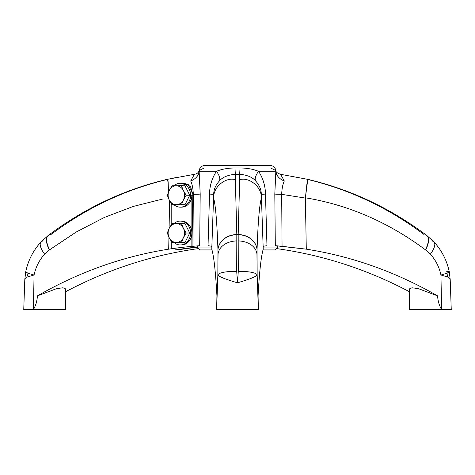 <?xml version="1.0" encoding="UTF-8"?>
<svg xmlns="http://www.w3.org/2000/svg" width="475" height="475" viewBox="0 0 475 475"><rect width="100%" height="100%" fill="white"/><g stroke="black" fill="none" stroke-linecap="round" stroke-linejoin="round"><path stroke-width="0.71" d="M211.987 249.927L199.72 249.927L197.731 247.938L211.814 247.938L211.773 249.167L211.814 247.944L197.731 247.938L197.76 246.151L199.684 245.67L200.195 194.085L199.126 171.279L216.458 171.279C211.969 178.232 209.659 185.832 209.523 194.085L208.038 245.67L211.874 246.311L212.361 232.269L211.844 247.089L211.874 246.311L208.038 245.67L209.523 194.085L213.685 194.346L211.773 249.167C213.893 256.352 215.608 271.92 216.927 295.877C215.608 271.92 213.893 256.352 211.773 249.167L213.566 197.796C215.543 204.862 217.004 222.187 217.942 249.785L217.847 275.007L216.642 309.581L216.927 295.877L216.642 309.581L258.358 309.581L257.153 275.007L258.358 309.581L216.624 309.581L217.847 275.007C219.236 276.765 225.785 279.359 237.5 282.797C249.215 279.359 255.764 276.765 257.153 275.007L257.058 249.785C257.996 222.187 259.457 204.862 261.434 197.796L263.227 249.167C261.108 256.352 259.392 271.92 258.073 295.877L258.376 309.581L258.073 295.877C259.392 271.92 261.108 256.352 263.227 249.167L261.434 197.796C261.363 185.214 247.6 176.831 239.667 179.74C247.6 176.831 261.363 185.214 261.434 197.796C259.457 204.862 257.996 222.187 257.058 249.785A18.899 15.924 -178.3 0 0 238.183 234.549L236.817 234.727L235.333 179.74L235.517 174.266A14.915 0.653 90.3 0 0 236.004 167.978L238.996 167.978C246.163 167.889 252.682 168.987 258.543 171.279C263.031 178.226 265.341 185.832 265.478 194.085L266.962 245.67L263.126 246.311L263.156 247.089L262.639 232.269L263.126 246.311L266.962 245.67L265.478 194.085L261.315 194.346L265.478 194.085C265.341 185.832 263.031 178.226 258.543 171.279A14.915 5.991 -43.9 0 0 255.663 180.987A14.915 5.991 136.1 0 1 258.543 171.279L275.874 171.279L274.805 194.085L275.316 245.67L277.24 246.151L277.269 247.938L263.186 247.938L277.269 247.938L275.28 249.927L263.013 249.927M409.509 288.848L412.015 287.773L418.291 288.622L437.588 295.877C395.812 271.92 352.046 256.352 306.292 249.167L275.316 245.67L274.805 194.085L275.874 170.572L270.578 167.978L275.874 170.572L275.874 171.279L258.543 171.279C252.682 168.987 246.163 167.889 238.996 167.978L236.004 167.978A14.915 0.653 -89.7 0 1 235.517 174.266C227.953 174.925 222.555 177.169 219.337 180.987C215.602 185.161 213.72 189.614 213.685 194.346L213.566 197.796C215.543 204.862 217.004 222.187 217.942 249.785L217.948 249.957A18.899 15.912 -1.7 0 1 236.817 234.727L238.183 234.727L239.667 179.74L239.483 174.266C247.047 174.925 252.445 177.169 255.663 180.987C259.397 185.161 261.28 189.614 261.315 194.346C261.28 189.614 259.397 185.161 255.663 180.987C252.445 177.169 247.047 174.925 239.483 174.266L239.667 179.74L238.183 234.549A18.899 15.924 1.7 0 1 257.058 249.785L257.052 249.957A18.899 15.918 -178.4 0 0 238.183 234.727A18.899 15.918 1.6 0 1 257.052 249.957L256.957 254.196A18.893 13.912 -179.3 0 0 238.1 240.944A18.893 13.912 0.7 0 1 256.957 254.196L257.153 275.007A18.893 4.269 178.6 0 0 238.29 271.397A18.893 4.269 -1.4 0 1 257.153 275.007C255.764 276.765 249.215 279.359 237.5 282.797L236.71 271.397L236.817 234.549L235.333 179.74L235.517 174.266L239.483 174.266A14.915 0.653 89.7 0 1 238.996 167.978A14.915 0.653 -90.3 0 0 239.483 174.266L235.517 174.266C227.953 174.925 222.555 177.169 219.337 180.987A14.915 5.991 43.9 0 0 216.458 171.279L199.126 171.279L199.126 170.572L199.126 171.279A14.915 11.198 -2.6 0 1 190.695 180.987L194.394 174.313L190.695 180.987A14.915 11.198 177.4 0 0 199.126 171.279L200.195 194.085A14.915 0.534 0.4 0 1 193.319 194.346C193.099 188.628 192.227 184.175 190.695 180.987C192.227 184.175 193.099 188.628 193.319 194.346L192.844 194.4L193.319 194.346A14.915 0.534 -179.6 0 0 200.195 194.085L199.684 245.67L191.858 246.394A497.117 430.516 -90 0 0 171.19 248.793L168.708 249.167C122.954 256.352 79.188 271.92 37.412 295.877C37.08 301.079 35.744 305.645 33.404 309.581L34.057 275.007C35.845 266.849 39.383 259.908 44.662 254.196L49.614 249.785L76.285 231.984L104.28 217.479L133.291 206.429L162.984 198.96M238.183 234.727L238.29 271.397L237.5 282.797L236.71 271.397A18.893 4.269 -178.6 0 0 217.847 275.007C219.236 276.765 225.785 279.359 237.5 282.797L238.29 271.397L238.183 234.727M236.004 167.978C228.837 167.889 222.318 168.987 216.458 171.279C222.318 168.987 228.837 167.889 236.004 167.978M204.197 167.978L199.126 170.572C199.815 167.384 201.786 165.668 205.034 165.419L269.966 165.419C273.214 165.668 275.185 167.384 275.874 170.572C275.767 171.926 277.317 173.167 280.529 174.301L307.806 179.354L306.915 183.873L305.395 197.796L307.794 179.354C350.663 189.466 390.254 208.121 426.586 235.333A18.899 8.223 126.8 0 1 425.386 249.785L430.338 254.196C435.622 259.914 439.155 266.849 440.942 275.007L447.61 276.978L450.199 279.514L447.61 276.978L440.942 275.007L441.596 309.581L409.492 309.581L409.492 289.026M197.743 247.19A497.117 430.516 -90 0 0 181.207 249.375L178.737 249.927L174.8 249.927L179.217 249.375A497.117 430.516 90 0 1 197.748 246.976A497.117 430.516 90 0 0 179.217 249.375L174.8 249.927L178.737 249.927L181.207 249.375A497.117 430.516 -90 0 1 197.743 247.19M197.76 246.151L199.684 245.67L192.945 246.311L193.319 194.346L192.945 246.311L191.965 246.394L192.856 195.243L191.858 195.243L191.858 246.394A497.117 430.516 -90 0 0 171.19 248.793L171.19 241.223L171.255 248.793L168.708 249.167C122.954 256.352 79.188 271.92 37.412 295.877L56.709 288.622L62.985 287.773L65.491 288.848M65.508 291.775C106.424 270.115 149.399 255.912 194.435 249.167L197.042 248.793A497.117 430.516 90 0 1 197.873 248.674A497.117 430.516 90 0 0 197.042 248.793L194.435 249.167C149.399 255.912 106.424 270.115 65.508 291.775M48.302 235.422A18.899 8.212 53.2 0 0 48.177 235.505L48.42 235.327A18.899 8.217 53.3 0 0 49.614 249.785A18.899 8.217 -126.7 0 1 48.42 235.327A18.899 8.217 -126.7 0 1 50.914 234.549C86.308 208.086 124.735 189.816 166.191 179.74L167.206 179.354L168.138 181.699L168.334 190.196M177.87 185.802L188.082 184.175L192.844 194.4L192.856 195.243L191.858 195.243A11.928 10.331 90 0 1 181.521 207.177L180.28 207.177A11.928 10.331 -90 0 0 190.612 195.243L191.858 195.243L190.612 195.243A11.928 10.331 -90 0 0 180.28 183.314A11.928 10.331 -90 0 0 173.969 185.802A11.928 10.331 90 0 1 184.84 184.537A11.928 10.331 90 0 1 190.612 195.243A11.928 10.331 90 0 1 184.84 205.954A11.928 10.331 90 0 1 173.969 204.689A11.928 10.331 -90 0 0 180.28 207.177M171.19 224.829L171.19 203.437L171.19 224.829M180.904 244.934A11.928 10.331 -90 0 0 191.858 233.023A11.928 10.331 90 0 1 181.521 244.958L180.28 244.958A11.928 10.331 -90 0 0 190.612 233.023L191.858 233.023L190.612 233.023A11.928 10.331 -90 0 0 180.28 221.095A11.928 10.331 -90 0 0 173.969 223.583A11.928 10.331 90 0 1 184.84 222.318A11.928 10.331 90 0 1 190.612 233.023A11.928 10.331 90 0 1 184.84 243.734A11.928 10.331 90 0 1 173.969 242.47A11.928 10.331 -90 0 0 180.28 244.958M180.28 221.095L181.521 221.095A11.928 10.331 90 0 1 191.858 233.023A11.928 10.331 -90 0 0 180.904 221.118M180.904 207.153A11.928 10.331 -90 0 0 191.858 195.243L191.858 246.394L192.844 194.4L190.523 186.491L184.615 183.314M185.001 204.689L189.727 195.243L185.001 185.802L181.45 185.802L185.001 185.802L189.727 195.243L186.17 195.243L189.727 195.243L185.001 204.689L172.003 204.689L169.219 199.969L167.283 195.243L169.219 190.523L172.003 185.802L181.45 185.802L183.386 190.523L186.17 195.243L183.386 199.969L181.45 204.689L185.001 204.689M183.386 199.969L181.45 204.689L176.302 204.689A9.447 8.182 -90 0 0 183.386 199.969A9.447 8.182 -90 0 0 183.386 190.523A9.447 8.182 -90 0 0 176.302 185.802A9.447 8.182 -90 0 0 169.219 190.523A9.447 8.182 -90 0 0 169.219 199.969A9.447 8.182 -90 0 0 176.302 204.689A9.447 8.182 -90 0 0 183.386 199.969A9.447 8.182 -90 0 0 183.386 190.523A9.447 8.182 -90 0 0 176.302 185.802A9.447 8.182 -90 0 0 169.219 190.523A9.447 8.182 -90 0 0 169.219 199.969A9.447 8.182 -90 0 0 176.302 204.689L172.003 204.689L169.219 199.969L167.283 195.243L169.219 190.523L172.003 185.802L181.45 185.802L183.386 190.523L186.17 195.243L183.386 199.969M185.001 242.47L189.727 233.023L185.001 223.583L181.45 223.583L185.001 223.583L189.727 233.023L186.17 233.023L189.727 233.023L185.001 242.47L172.003 242.47L169.219 237.749L167.283 233.023L169.219 228.303L172.003 223.583L181.45 223.583L183.386 228.303L186.17 233.023L183.386 237.749L181.45 242.47L185.001 242.47M183.386 237.749L181.45 242.47L176.302 242.47A9.447 8.182 -90 0 0 183.386 237.749A9.447 8.182 -90 0 0 183.386 228.303A9.447 8.182 -90 0 0 176.302 223.583A9.447 8.182 -90 0 0 169.219 228.303A9.447 8.182 -90 0 0 169.219 237.749A9.447 8.182 -90 0 0 176.302 242.47A9.447 8.182 -90 0 0 183.386 237.749A9.447 8.182 -90 0 0 183.386 228.303A9.447 8.182 -90 0 0 176.302 223.583A9.447 8.182 -90 0 0 169.219 228.303A9.447 8.182 -90 0 0 169.219 237.749A9.447 8.182 -90 0 0 176.302 242.47L172.003 242.47L169.219 237.749L167.283 233.023L169.219 228.303L172.003 223.583L181.45 223.583L183.386 228.303L186.17 233.023L183.386 237.749M169.587 200.682L169.082 228.582L169.587 200.682M168.928 237.15L168.708 249.167L168.928 237.15M65.508 289.026L65.508 309.581L33.404 309.581C35.744 305.645 37.08 301.079 37.412 295.877M54.263 309.581L23.75 309.581L24.795 279.579L25.727 271.724A18.893 1.74 12 0 0 34.057 275.007L33.404 309.581M43.742 240.944A18.893 7.101 -136.9 0 0 40.951 242.018A18.893 7.101 -136.9 0 0 44.662 254.196A18.893 7.101 43.1 0 1 41.022 241.941C33.315 250.307 28.221 260.235 25.727 271.724A18.893 1.74 -168 0 0 34.057 275.007L27.39 276.978L24.801 279.514L27.39 276.978L34.057 275.007C35.845 266.849 39.383 259.908 44.662 254.196L49.614 249.785L76.297 231.978L104.304 217.467L133.321 206.417L163.032 198.948M173.256 178.137L179.128 176.932M168.536 191.977L168.126 182.168L167.2 179.354L194.471 174.301C197.012 173.868 198.568 172.627 199.126 170.572M48.177 235.505A18.899 8.212 53.2 0 0 49.382 249.957A18.899 8.212 -126.8 0 1 48.183 235.505L41.022 241.941M27.954 273.077L27.704 274.859M27.704 274.871L27.586 275.945M280.565 249.167L277.133 248.662L280.565 249.167C325.601 255.912 368.576 270.115 409.492 291.775C368.576 270.115 325.601 255.912 280.565 249.167M437.588 295.877C437.92 301.079 439.256 305.645 441.596 309.581C439.256 305.645 437.92 301.079 437.588 295.877C395.812 271.92 352.046 256.352 306.292 249.167L305.366 198.075L281.681 194.346C281.901 188.628 282.773 184.175 284.305 180.987A14.915 11.198 2.6 0 1 275.874 171.279A14.915 11.198 -177.4 0 0 284.305 180.987L280.606 174.313L284.305 180.987C282.773 184.175 281.901 188.628 281.681 194.346L305.366 198.075L306.292 249.167L282.055 246.311L281.681 194.346A14.915 0.534 -0.4 0 1 274.805 194.085A14.915 0.534 179.6 0 0 281.681 194.346L282.055 246.311L275.316 245.67M446.732 271.397A18.893 1.74 168 0 1 449.273 271.724L450.205 279.579L451.25 309.581L441.596 309.581L440.942 275.007C439.155 266.849 435.622 259.914 430.338 254.196A18.893 7.101 -43.1 0 0 433.978 241.941A18.893 7.101 136.9 0 1 430.338 254.196L425.618 249.957A18.899 8.212 -53.2 0 0 426.823 235.511A18.899 8.212 126.8 0 1 425.618 249.957L425.386 249.785C388.283 222.187 348.282 204.862 305.395 197.796L305.395 197.796C348.282 204.862 388.283 222.187 425.386 249.785A18.899 8.223 -53.2 0 0 426.586 235.333L426.823 235.511A18.899 8.212 -53.2 0 0 426.698 235.422M424.086 234.549C388.692 208.086 350.265 189.816 308.809 179.74M441.596 309.581L420.737 309.581M447.497 276.931L447.046 273.077M449.273 271.724A18.893 1.74 168 0 1 440.942 275.007A18.893 1.74 -12 0 0 449.273 271.724C446.779 260.235 441.685 250.307 433.978 241.941A18.893 7.101 136.9 0 0 431.258 240.944M213.566 197.796C213.637 185.214 227.4 176.831 235.333 179.74C227.4 176.831 213.637 185.214 213.566 197.796M219.337 180.987C215.602 185.161 213.72 189.614 213.685 194.346L209.523 194.085C209.659 185.832 211.969 178.232 216.458 171.279A14.915 5.991 -136.1 0 1 219.337 180.987M217.942 249.785A18.899 15.918 -1.7 0 1 236.817 234.549A18.899 15.918 178.3 0 0 217.942 249.785M236.817 234.727A18.899 15.912 178.3 0 0 217.948 249.957L218.043 254.196A18.893 13.912 -0.7 0 1 236.9 240.944L236.817 234.727M236.9 240.944A18.893 13.912 179.3 0 0 218.043 254.196L217.847 275.007A18.893 4.269 1.4 0 1 236.71 271.397L236.9 240.944M180.28 183.314L184.704 183.314M48.42 235.327C84.746 208.121 124.337 189.466 167.188 179.354M426.823 235.511L433.978 241.941"/></g></svg>
